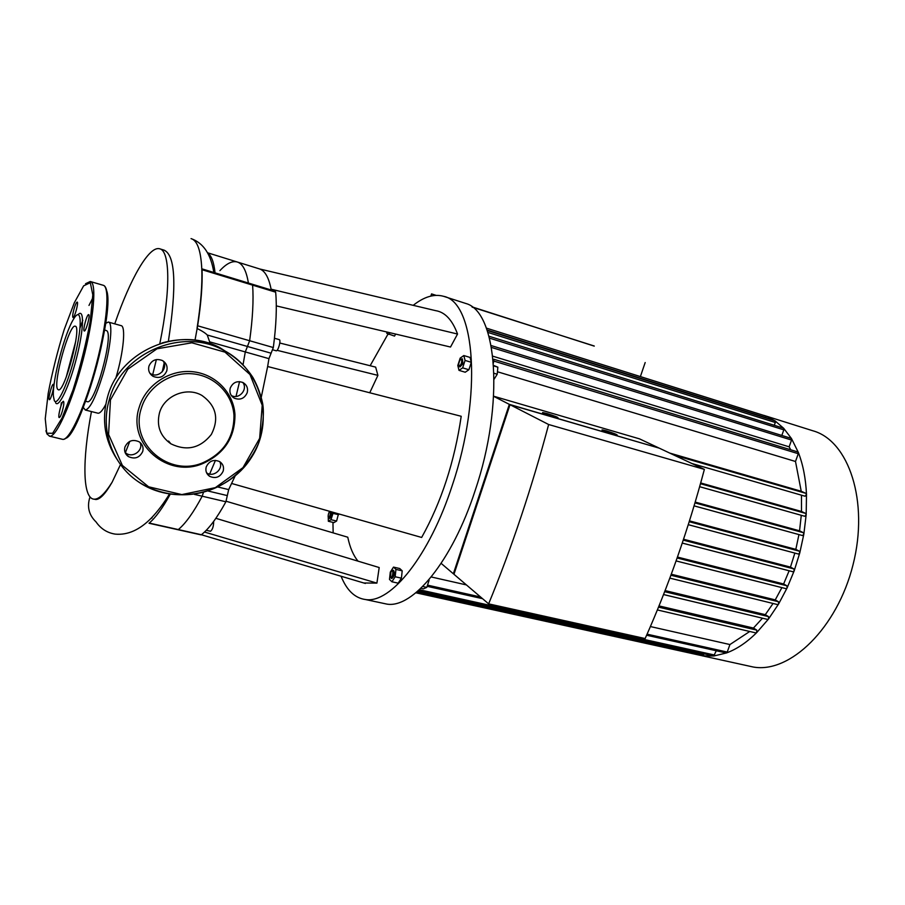 <?xml version="1.0" encoding="UTF-8"?>
<svg xmlns="http://www.w3.org/2000/svg" width="905" height="905" viewBox="0 0 905 905"><rect width="100%" height="100%" fill="white"/><g stroke="black" fill="none" stroke-linecap="round" stroke-linejoin="round"><path stroke-width="1.36" d="M594.234 346.117L471.878 306.818M436.074 295.347L431.549 293.899L435.203 295.392M594.268 346.015L472.433 307.236M431.549 293.899L430.848 296.082M640.389 376.582L645.175 362.554M279.803 343.018L375.666 367.125L377.894 375.371L369.749 392.77M277.077 350.303L377.894 375.371M204.496 532.038L376.91 583.114L363.821 582.99M226.16 501.257L347.769 537.208C349.975 547.638 353.402 555.625 358.075 561.179M215.865 518.316L379.195 567.537L376.91 583.114M200.944 534.855L201.396 534.731C208.987 528.735 217.155 517.751 225.899 501.777L228.682 489.594L235.074 476.087M261.296 397.091L267.642 366.514L461.211 416.289C454.514 461.765 441.323 502.162 421.651 537.457L231.68 483.485M271.24 290.007L271.093 289.181C268.728 277.179 264.735 270.38 259.101 268.785L237.517 262.077M267.642 366.514L268.943 358.652L273.321 347.543C276.229 325.472 277.009 307.01 275.663 292.179L275.222 291.229L252.212 284.204M271.093 289.181L457.534 334.036L450.52 347.034L276.297 305.89M259.735 268.989L435.61 310.641C444.989 312.101 452.296 319.895 457.534 334.036M395.666 334.081L394.523 336.094L386.763 333.334L386.91 332.011M389.874 332.712L388.912 334.398M328.458 513.938L329.092 512.524C332.033 508.904 329.228 520.929 328.119 516.698L328.458 513.938M328.526 517.524L329.126 518.429C330.845 517.196 331.558 514.979 331.241 511.778M331.649 511.891C331.943 515.103 331.241 517.309 329.522 518.52L329.296 518.418M338.493 513.836L336.615 521.031L330.981 519.696L328.345 521.28L328.187 515.115M338.617 514.719L332.995 513.361L330.981 519.696M336.615 521.031L333.956 522.604L328.345 521.28M328.888 512.897L329.409 511.257M332.836 512.23L332.995 513.361M390.519 577.254L390.903 572.118C393.924 567.005 393.053 578.793 390.519 577.254M390.575 577.3L391.413 578.385C394.037 575.919 394.614 573.216 393.132 570.274L392.035 570.931M393.404 570.376L393.573 570.376C395.066 573.318 394.49 576.021 391.854 578.487L391.582 578.385M393.494 567.107L399.727 568.521L402.193 570.817L395.949 569.403L395.157 576.757L391.922 581.779L389.501 579.426L390.293 572.118L393.494 567.107L395.949 569.403M402.193 570.817L401.424 578.159L395.157 576.757M401.424 578.159L398.177 583.171L391.922 581.779M422.737 586.497L426.775 587.39L429.094 580.32M420.882 588.318L423.393 588.872L426.775 587.39M461.437 363.199C459.978 366.344 459.05 366.649 458.631 364.115L459.683 360.529C461.539 358.55 462.127 359.432 461.437 363.199M459.039 365.722L459.785 366.887L462.489 363.572L462.161 358.776L460.928 359.353M462.387 358.889L462.941 363.708L460 366.91M457.794 365.484L460.193 358.097L463.824 355.552L465.068 360.428L462.647 367.871L459.005 370.371L457.794 365.484M465.068 360.428L471.301 362.305L470.046 357.43L463.824 355.552M471.301 362.305L468.892 369.738L462.647 367.871M468.892 369.738L465.227 372.227L459.005 370.371M493.632 365.428L497.841 367.181L493.666 365.914M494.119 379.172L497.23 374.24L497.841 367.181M494.017 373.267L497.23 374.24M413.212 305.336C424.14 296.682 434.287 293.684 443.654 296.331C475.238 302.089 482.67 395.383 452.398 484.978C429.547 555.908 390.734 603.68 365.597 599.551C354.93 598.148 346.751 590.377 341.083 576.236M333.153 532.887L332.95 522.366M370.145 365.733L388.053 333.979M382.08 603.081L387.023 604.133C412.861 608.42 452.24 561.191 475.057 490.838C504.775 403.506 497.275 311.58 465.826 303.48L444.038 296.455M210.413 531.246L210.526 531.269C212.584 529.549 213.637 526.258 213.671 521.404M276.093 350.767L276.149 350.778C278.129 351.513 281.353 339.816 279.215 339.624L274.464 338.244M213.908 272.507L214.858 271.172M201.396 534.731L178.319 529.572C185.649 523.463 193.602 512.343 202.188 496.2C193.602 512.343 185.649 523.463 178.319 529.572L149.234 523.079C155.66 517.57 162.64 507.977 170.174 494.334M203.41 492.512L202.188 496.2L203.41 492.512M209.643 474.073L215.447 460.374L209.643 474.073M236.024 396.435L239.565 381.605L236.024 396.435M252.201 284.193L252.608 285.143L252.201 284.193L201.781 268.808C202.403 284.464 200.808 304.352 197.019 328.458C201.973 330.879 205.39 333.063 207.256 335.008L209.643 341.841L245.289 351.943L243.049 364.715L245.289 351.943L247.438 346.468L245.289 351.943L268.943 358.652M273.321 347.543L249.633 340.733L247.438 346.468L249.633 340.733C252.699 318.537 253.694 300.007 252.608 285.143C253.694 300.007 252.699 318.537 249.633 340.733L197.652 325.8L195.005 340.19M207.505 252.755L237.076 261.941C242.574 263.491 246.352 270.527 248.4 283.039C246.352 270.527 242.574 263.491 237.076 261.941C232.121 260.708 226.408 263.604 219.926 270.618M159.45 412.997C156.395 425.927 160.196 436.187 170.853 443.801C186.679 451.437 200.175 448.337 211.34 434.468C219.304 418.698 216.205 405.712 202.03 395.508C186.86 386.367 164.088 395.587 159.45 412.997M139.2 407.318C145.66 385.225 169.077 369.557 192.03 371.661C215.028 373.595 233.569 392.51 234.949 414.524C235.108 437.104 224.621 453.348 203.489 463.247C168.556 479.231 126.723 444.231 139.2 407.318M142.741 451.414C143.691 447.455 142.515 444.265 139.223 441.844C132.764 438.97 128.001 440.701 124.913 447.059C123.974 450.95 125.105 454.106 128.295 456.527C134.788 459.514 139.608 457.817 142.741 451.414M166.769 370.914C167.776 366.48 166.35 363.018 162.47 360.563C156.226 358.222 151.712 360.066 148.94 366.095C147.945 370.462 149.336 373.889 153.103 376.356C159.393 378.81 163.952 377 166.769 370.914M247.201 392.713C248.242 388.29 246.85 384.908 243.049 382.577C237.178 380.473 232.902 382.329 230.243 388.121C229.237 392.476 230.571 395.824 234.282 398.177C240.198 400.372 244.508 398.551 247.201 392.713M223.184 471.086C224.169 467.116 223.015 463.96 219.723 461.641C213.648 459.106 209.157 460.871 206.227 466.935C205.265 470.86 206.385 473.982 209.575 476.302C215.684 478.937 220.22 477.207 223.184 471.086M141.316 408.325C147.56 386.955 170.208 371.785 192.414 373.81C214.666 375.666 232.63 393.958 233.965 415.282C234.124 437.138 223.976 452.862 203.501 462.455C169.665 477.919 129.223 444.027 141.316 408.325M219.745 461.663C223.807 468.937 213.546 477.795 206.702 472.896L206.566 472.817M242.744 382.419C248.321 389.263 239.011 399.953 231.329 395.508M163.036 360.891C168.579 368.245 158.477 378.697 150.626 373.72L149.879 373.256M140.083 442.477C143.759 450.136 132.956 458.428 126.055 453.213L125.082 452.443M49.187 399.535L49.39 399.693C50.918 400.214 55.069 384.037 53.35 384.274C51.981 383.743 48.056 398.087 49.187 399.535M74.086 308.684C72.705 313.843 72.343 316.807 73.011 317.565C74.527 318.221 78.882 301.965 77.174 302.066C76.382 302.293 75.353 304.499 74.086 308.684M88.826 314.714L88.667 314.623C86.959 313.945 82.389 331.094 84.301 331.004C85.885 331.694 90.308 315.766 88.826 314.714M62.332 411.153C63.859 405.417 64.221 402.125 63.429 401.288C61.71 400.768 57.377 417.827 59.289 417.578C60.092 417.341 61.11 415.191 62.332 411.153M55.578 402.702C58.599 408.822 69.368 386.288 76.563 357.916C83.871 329.544 84.437 307.858 78.147 314.555M54.323 400.632C57.411 407.035 69.006 381.322 75.76 352.283C82.66 323.176 81.19 306.128 73.599 319.069C64.662 333.04 52.128 380.937 53.406 396.209L54.323 400.632M75.737 341.298L66.246 377.023M57.626 389.229L58.463 389.851C64.809 392.295 82.31 325.404 75.115 326.219C69.244 323.9 52.795 383.245 57.626 389.229M547.106 413.574C554.799 415.995 558.442 417.465 558.046 417.963C555.353 417.872 539.584 412.239 543.023 412.612L547.106 413.574M606.169 430.814C613.794 433.212 617.482 434.683 617.21 435.226C614.653 435.124 599.155 429.57 602.436 429.92L606.169 430.814M704.373 469.39L659.27 448.156L510.001 404.705L453.959 574.29L488.632 603.861C511.845 547.446 531.846 487.659 548.645 424.513L704.373 469.39C688.479 529.108 668.738 585.501 645.152 638.545L488.632 603.861M454.072 573.94L453.36 573.781L509.334 404.365L658.455 447.918M493.666 396.333L509.334 404.365M493.168 359.805L493.904 359.285L493.451 362.984M453.36 573.781L441.154 563.374M658.501 447.794L639.53 438.868L493.666 396.22M510.001 404.705L548.645 424.513M781.886 587.617L775.246 599.891L778.447 601.746L778.605 603.986L777.633 604.597L669.824 578.125L777.633 604.597M775.246 599.891L671.272 574.223M773.051 603.477L765.279 614.676L665.085 590.58M765.279 614.676L768.481 616.599L768.515 619.009L767.689 619.439L663.546 594.54M762.474 618.194L753.446 628.047L659.01 605.909M753.446 628.047L756.761 630.118L756.648 632.663L755.98 632.934L657.369 609.947L755.98 632.934M749.736 631.475L729.928 644.552L650.401 626.554M466.426 584.924L431.244 576.971M497.445 371.763L795.495 461.482L801.23 491.268L669.7 453.066M801.23 491.268L806.004 493.383L806.491 494.322L805.088 496.234L691.918 463.53L805.088 496.234M763.933 415.384L812.939 430.803C848.652 440.599 869.219 501.234 853.053 564.675C837.272 628.194 789.895 673.693 753.265 667.019L747.451 665.741M761.229 414.603L765.845 416.062L775.11 420.904L783.707 428.325L791.524 438.62L798.323 452.41C803.04 464.548 805.755 478.519 806.491 494.322L806.185 514.617L803.855 534.108L799.794 552.842L794.205 570.772L787.135 587.854L778.605 603.986L768.515 619.009L756.648 632.663C746.795 642.414 736.749 649.168 726.511 652.946L713.909 655.978L702.699 655.865L696.137 654.417M789.137 570.784L783.617 583.985L677.46 557.061M794.85 553.079L790.472 567.107L683.558 539.244M798.945 534.584L795.823 549.369L689.486 520.884M801.276 515.296L799.556 530.816L695.221 502.094M801.479 495.193L801.502 511.472L700.696 482.965M492.773 356.174L789.137 446.821L790.687 449.774M486.358 328.108L765.811 416.051L766.015 418.031M487.218 330.506L774.974 420.836L775.314 422.499L774.318 425.316M488.994 336.23L783.47 428.167L783.821 429.852L781.83 435.452M491.144 345.552L791.185 438.348L791.547 440.056L789.137 446.821M493.904 359.285L797.893 451.968L798.278 453.71L795.495 461.482M801.502 511.472L805.71 513.429L806.185 514.617L804.794 516.291L699.656 486.709L804.794 516.291M799.556 530.816L803.391 532.694L803.855 534.108L802.509 535.556L694.101 505.861M795.823 549.369L799.387 551.19L799.794 552.842L798.515 554.064L688.286 524.685L798.515 554.064M790.472 567.107L793.866 568.917L794.205 570.772L793.006 571.779L682.268 543.068M783.617 583.985L786.886 585.795L787.135 587.854L786.049 588.669L676.092 560.93L786.049 588.669M729.928 644.552L727.235 652.053L726.149 652.958M716.296 650.763L713.706 655.967M704.067 653.829L702.631 655.854M152.119 517.807L150.671 518.723M94.143 499.164L95.726 499.503C99.98 499.571 105.455 493.791 112.152 482.161L120.501 464.548M125.275 452.93L129.788 441.357M90.014 496.913C86.801 506.596 88.803 514.922 96.02 521.902C100.828 528.803 107.231 532.875 115.229 534.12C127.662 535.262 139.687 529.923 151.305 518.079C157.798 511.28 163.805 503.316 169.337 494.198M115.727 378.482L115.964 377.668C123.668 351.943 126.021 325.664 120.931 325.596L108.6 322.135M97.593 413.121L98.045 413.234C100.003 413.359 102.57 410.451 105.715 404.524M152.719 374.591L156.373 359.568M159.812 343.64C170.898 289.351 169.993 250.504 159.574 248.762C149.008 245.764 130.275 278.717 114.743 323.866M91.439 411.56C82.185 460.17 82.491 498.949 94.244 499.175C98.962 499.334 104.923 493.666 112.152 482.161M162.221 371.819L164.144 363.199M168.375 341.332C176.837 285.754 175.434 255.368 164.144 250.165L159.981 248.886M209.643 341.841L209.372 343.391M207.698 253.095C211.465 255.595 213.908 262.178 215.039 272.858M191.057 238.615C197.29 240.413 200.865 250.47 201.781 268.808L202.053 269.724C202.573 284.645 201.102 303.333 197.652 325.8M83.283 407.431L85.33 410.022C90.07 408.868 95.953 396.944 102.978 374.229C110.682 348.402 113.227 322.067 108.317 322.056L105.614 323.39M87.061 401.616L87.4 401.707C94.799 404.739 113.781 335.495 106.824 330.777L104.573 329.918M194.428 494.379L225.899 501.777M208.252 491.064L227.336 495.589M207.256 335.008L271.115 353.222M228.682 489.594L218.094 487.06M202.053 269.724L275.663 292.179M110.455 399.908L108.577 434.389L122.367 465.43L148.624 486.8L181.815 494.583L215.367 487.637L243.004 467.614L259.656 438.348L262.212 405.27L249.995 374.534L225.006 352.147L191.826 342.803L157.018 348.798L127.809 369.217L110.455 399.908M109.347 399.478C121.621 352.837 181.453 327.474 222.562 349.749C262.258 369.285 275.188 421.47 251.205 457.84C227.947 494.639 173.511 506.732 137.628 481.279C112.231 463.892 100.07 429.92 109.347 399.478M233.739 356.581L219.915 347.701C179.088 325.562 119.686 350.71 107.525 397.001C101.462 419.513 104.618 440.283 116.983 459.299M46.743 433.224L52.66 433.28L62.038 418.019L73.034 389.897C80.421 366.321 86.179 343.221 90.33 320.574L92.796 294.826L90.308 282.688L83.633 285.844L74.312 302.779L64.131 329.782C57.501 351.219 52.196 372.396 48.203 393.302L45.25 418.744L46.743 433.224M49.277 436.142L49.786 436.233C56.461 437.16 71.981 402.42 82.932 360.394C93.962 318.368 96.982 282.236 90.274 281.5L85.545 283.729M61.936 439.174L62.762 439.377C69.753 440.373 85.5 405.859 96.394 363.991C107.378 322.135 110.082 286.059 103.068 285.233L90.613 281.602M65.398 438.405C79.957 436.176 114.29 315.302 106.948 291.512M92.74 297.96L88.995 305.426M82.796 320.302L80.138 327.61M61.37 402.725L60.918 406.017M778.447 601.746L670.899 575.241M768.481 616.599L664.666 591.689M756.761 630.118L658.512 607.142M806.004 493.383L673.999 455.091M766.139 417.68L487.048 330.02M775.314 422.499L487.852 332.418M783.821 429.852L489.492 338.131M791.547 440.056L491.494 347.441M798.278 453.71L494.051 361.14M805.71 513.429L700.493 483.711M803.391 532.694L694.983 502.886M799.387 551.19L689.225 521.721M793.866 568.917L683.252 540.127M786.886 585.795L677.132 558M727.235 652.053L647.086 634.167M480.555 596.983L427.511 585.139M714.758 655.073L419.354 589.743M703.66 654.971L417.001 591.825M213.094 268.525L214.564 268.977M201.374 534.742L365.371 583.454M365.597 599.551L387.023 604.133M206.238 530.307L210.526 531.269M272.824 349.828L276.149 350.778M149.02 523.26L201.034 534.866M170.853 443.801L168.602 441.04M161.837 343.006C182.188 337.271 201.555 338.832 219.915 347.701L222.562 349.749C235.232 356.559 245.379 365.869 253.015 377.656C257.473 385.734 260.663 394.263 262.608 403.245C264.351 413.11 263.061 426.346 258.728 442.941C235.311 496.37 177.199 507.275 137.628 481.279M233.965 415.282L234.949 414.524M203.501 462.455L203.489 463.247M209.575 476.302L206.702 472.896M234.282 398.177L231.431 395.666M153.103 376.356L150.626 373.72M128.295 456.527L126.055 453.213M103.068 285.233C110.896 286.534 107.955 322.531 97.095 364.183C86.19 405.825 70.692 440.373 62.762 439.377L49.786 436.233L47.037 434.083L45.917 430.723M767.689 619.439L663.535 594.562M753.265 667.019L702.212 655.797M694.09 505.872L802.509 535.556M793.006 571.779L682.268 543.091M427.126 586.316L482.535 598.669M646.611 635.231L726.217 652.969M415.848 592.786L702.699 655.865M418.246 590.739L713.774 655.978M95.726 499.503L94.244 499.175M191.34 238.705C203.478 243.106 210.967 254.362 213.818 272.473M213.184 268.966L214.621 269.407M98.045 413.234L85.33 410.022M87.4 401.707L85.624 401.254"/></g></svg>
